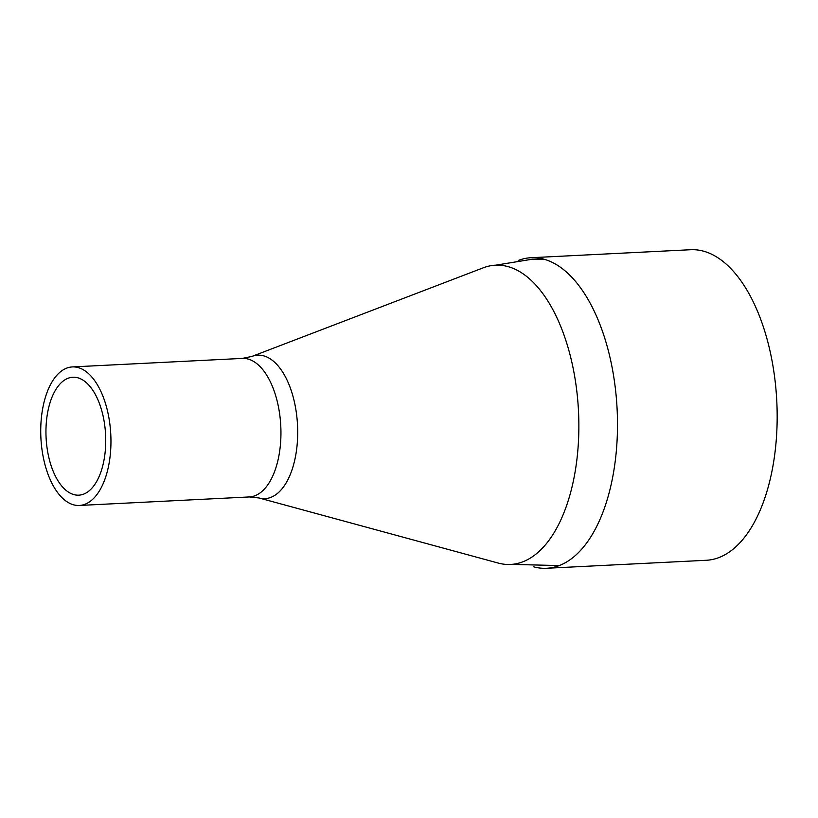 <?xml version="1.0" encoding="UTF-8"?>
<svg xmlns="http://www.w3.org/2000/svg" width="818" height="818" viewBox="0 0 818 818"><rect width="100%" height="100%" fill="white"/><g stroke="black" fill="none" stroke-linecap="round" stroke-linejoin="round"><path stroke-width="1.23" d="M518.346 260.431A155.471 78.416 87.1 0 1 530.994 257.721L690.668 249.725A155.471 78.416 87.1 0 1 769.452 348.529A155.471 78.416 87.1 0 1 706.231 560.279L546.557 568.275A155.471 78.416 87.1 0 1 533.704 566.843M102.802 414.746A59.039 29.775 87.1 0 1 78.794 495.166A59.039 29.775 87.1 0 1 46.094 437.691A59.039 29.775 87.1 0 1 72.884 377.231A59.039 29.775 87.1 0 1 102.802 414.746M107.516 411.004A69.356 34.98 87.1 0 1 79.305 505.463A69.356 34.98 87.1 0 1 40.9 437.947A69.356 34.98 87.1 0 1 72.362 366.924A69.356 34.98 87.1 0 1 107.516 411.004M258.999 497.968A71.81 36.217 87.1 0 0 294.132 400.82A71.81 36.217 87.1 0 0 251.903 356.433L483.336 267.783A149.806 75.553 87.1 0 1 571.424 360.38A149.806 75.553 87.1 0 1 498.131 563.04L258.999 497.968L249.296 496.945A69.356 34.98 87.1 0 0 277.506 402.487A69.356 34.98 87.1 0 0 242.353 358.407L72.362 366.924M530.994 257.721A155.471 78.416 87.1 0 1 609.778 356.525A155.471 78.416 87.1 0 1 546.557 568.275M79.305 505.463L249.296 496.945M251.903 356.433L242.353 358.407M510.882 564.389L559.215 565.565M543.847 259.153L532.273 259.214L495.882 265.155"/></g></svg>

